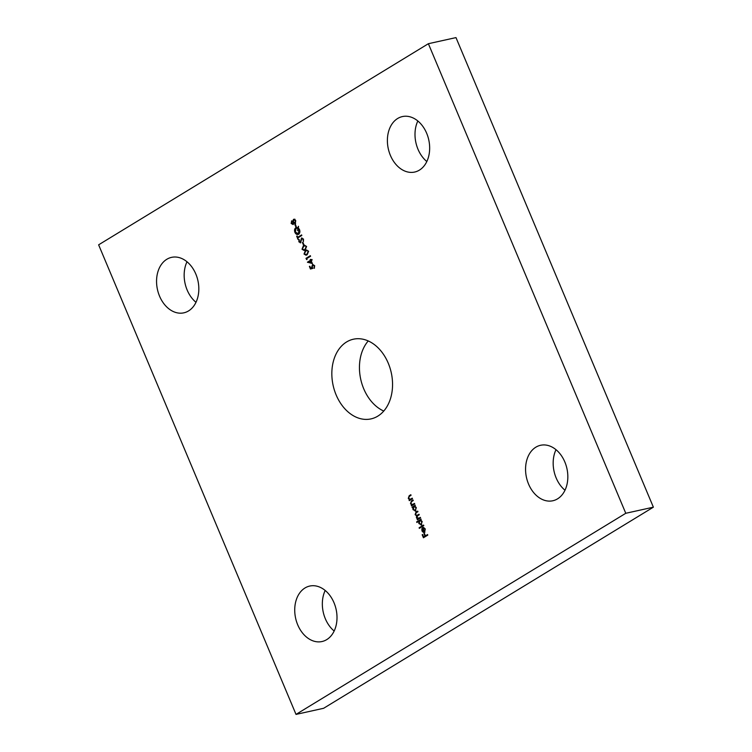 <?xml version="1.0" encoding="UTF-8"?>
<svg xmlns="http://www.w3.org/2000/svg" width="752" height="752" viewBox="0 0 752 752"><rect width="100%" height="100%" fill="white"/><g stroke="black" fill="none" stroke-linecap="round" stroke-linejoin="round"><path stroke-width="1.13" d="M296.269 226.559L295.818 226.831L294.812 224.444L295.263 224.171L296.269 226.559M297.924 237.858L298.046 239.484L296.673 236.222L297.115 235.949L297.689 237.303L301.608 234.915L301.834 235.47L297.924 237.858M303.902 244.72L303.451 244.992L302.445 242.605L302.896 242.332L303.902 244.72M308.611 251.243L307.192 254.721L306.045 255.229L304.024 254.044L305.415 250.501L306.506 250.021L308.611 251.243M312.381 263.557L307.436 262.166L310.463 260.333L310.604 259.337L310.905 260.051L311.911 259.44L312.146 259.995L311.14 260.615L312.381 263.557M412.491 498.708L409.304 500.653L409.652 499.751L408.289 498.407L409.191 495.718L410.818 494.731L411.053 495.286L408.862 496.715L408.721 498.266L410.216 499.29L412.265 498.153L412.491 498.708M415.649 511.003L412.998 509.612L412.876 507.384L412.284 507.741L412.049 507.186L415.245 505.241L414.925 506.134L416.307 507.619L415.217 511.181M421.505 524.934L418.864 523.552L418.761 521.305L416.862 522.471L416.627 521.907L421.101 519.181L420.782 520.074L422.173 521.559L421.073 525.112M424.918 529.276L423.526 527.406L425.284 528.966L424.598 532.256L423.32 532.378L421.975 530.968L421.834 528.759L422.737 527.584L424.448 531.645L425.265 529.201L423.545 528.017M424.598 532.256L423.32 532.378L421.975 530.968M98.625 244.823L428.377 43.71L625.777 513.287L296.015 714.4L98.625 244.823M528.562 484.081A28.407 20.718 77.5 0 1 540.556 445.287A28.407 20.718 77.5 0 1 566.923 468.543A28.407 20.718 77.5 0 1 552.842 500.757A28.407 20.718 77.5 0 1 528.562 484.081M390.391 155.382A28.407 20.718 77.5 0 1 402.386 116.579A28.407 20.718 77.5 0 1 428.753 139.834A28.407 20.718 77.5 0 1 414.672 172.048A28.407 20.718 77.5 0 1 390.391 155.382M159.556 296.156A28.407 20.718 77.5 0 1 171.55 257.363A28.407 20.718 77.5 0 1 197.917 280.618A28.407 20.718 77.5 0 1 183.836 312.832A28.407 20.718 77.5 0 1 159.556 296.156M297.726 624.856A28.407 20.718 77.5 0 1 309.721 586.062A28.407 20.718 77.5 0 1 336.097 609.317A28.407 20.718 77.5 0 1 322.006 641.531A28.407 20.718 77.5 0 1 297.726 624.856M336.144 394.941A40.805 29.751 77.5 0 1 353.374 339.218A40.805 29.751 77.5 0 1 391.247 372.625A40.805 29.751 77.5 0 1 371.018 418.892A40.805 29.751 77.5 0 1 336.144 394.941M427.794 535.104L423.432 537.765L422.163 534.747L422.605 534.465L423.649 536.937L424.983 536.12L423.949 533.647L424.401 533.375L425.435 535.847L427.559 534.55L427.794 535.104M423.808 525.629L419.334 528.355L419.099 527.801L423.573 525.075L423.808 525.629M420.565 517.902L417.379 519.848L417.698 518.955L416.429 517.761L416.589 515.844L415.123 514.65L415.988 512.187L417.717 511.134L417.952 511.689L416.223 512.751L415.555 514.509L416.899 515.402L419.024 514.246L419.259 514.8L417.633 515.787L416.862 517.62L418.986 518.166L420.33 517.348L420.565 517.902M418.403 518.457L420.377 517.451M414.709 503.972L411.513 505.908L411.861 505.006L410.498 503.661L411.4 500.982L413.027 499.986L413.262 500.541L411.071 501.969L410.93 503.52L412.425 504.554L414.474 503.408L414.709 503.972M310.726 268.323L312.362 267.881L312.578 264.375L314.674 265.682L314.242 268.323L314.214 265.926L312.447 265.024L312.118 267.101L312.917 268.342L310.463 269.028L309.392 266.481L309.843 266.208L310.726 268.323L312.014 267.956L311.629 267.28L312.672 264.272M312.935 264.873L312.447 265.024M307.06 259.6L305.979 258.359L310.341 255.699L310.576 256.253L306.666 258.641L307.06 259.6M306.6 246.468L305.18 249.937L304.034 250.454L302.013 249.26L303.404 245.716L304.504 245.246L306.6 246.468M300.556 242.755L298.892 241.843L298.939 239.738L299.371 241.636L300.302 242.21L301.571 238.036L303.498 239.089L303.338 241.561L303.056 239.362L301.796 238.591L300.292 242.868M303.46 241.289L303.394 239.286L301.796 238.591M299.719 241.561L300.65 242.135L300.161 242.266L300.697 241.458M301.044 241.383L301.872 237.914M298.948 234.163C297.463 234.85 296.241 234.229 295.263 232.312C294.549 230.234 294.859 228.674 296.194 227.64L297.971 227.724L298.394 226.267L298.384 228.016L299.503 229.567C300.217 231.635 299.926 233.195 298.6 234.239C297.125 234.925 295.893 234.314 294.925 232.387C294.201 230.309 294.511 228.749 295.846 227.715L296.485 227.452M298.6 234.239L297.98 234.492M293.374 224.453L291.485 223.316L291.532 220.938L292.819 221.267L293.468 219.358L294.568 219.283L295.743 220.637L295.282 223.56L293.571 223.062L293.026 224.538L291.137 223.4L291.785 220.834M292.819 221.267L293.468 219.358L294.568 219.283M625.777 513.287L653.375 507.177L455.985 37.6L428.377 43.71M653.375 507.177L323.623 708.29L296.015 714.4M383.764 411.053A40.805 29.751 77.5 0 1 363.752 388.831A40.805 29.751 77.5 0 1 368.236 340.947M334.161 631.013A28.407 20.718 77.5 0 1 325.334 618.746A28.407 20.718 77.5 0 1 325.184 590.47M195.99 302.313A28.407 20.718 77.5 0 1 187.163 290.046A28.407 20.718 77.5 0 1 187.004 261.762M426.816 161.53A28.407 20.718 77.5 0 1 417.999 149.263A28.407 20.718 77.5 0 1 417.839 120.987M564.996 490.238A28.407 20.718 77.5 0 1 556.17 477.971A28.407 20.718 77.5 0 1 556.01 449.687M423.733 537.586L422.163 534.747M424.983 536.12L423.649 536.937M425.331 536.044L423.949 533.647M427.606 534.653L425.435 535.847M424.946 532.172L423.667 532.303M422.323 530.893L421.834 528.759M422.182 528.684L423.085 527.509M425.265 529.201L424.448 531.645M424.025 531.833L422.925 528.308L422.361 530.696L424.025 531.833L422.577 528.383M419.635 528.177L419.099 527.801M419.447 527.725L423.62 525.178M417.163 522.283L416.627 521.907M416.965 521.832L421.148 519.284M421.853 524.858L418.864 523.552M419.202 523.477L418.761 521.305M421.129 524.454L422.116 521.7L420.095 520.628M422.116 521.7L420.265 520.544M419.748 520.704L419.249 523.307L421.27 524.379L421.769 521.775M417.68 519.67L417.144 519.294M418.037 518.88L416.984 518.598M417.332 518.523L416.429 517.761M416.768 517.686L416.589 515.844M416.937 515.769L415.123 514.65M415.461 514.575L416.335 512.112L417.764 511.247M417.087 515.355L419.071 514.349M418.573 518.429L419.334 518.09M412.585 507.562L412.049 507.186M412.397 507.111L415.283 505.353M415.988 510.918L412.998 509.612M413.346 509.536L412.876 507.384M415.273 510.514L416.251 507.76L414.23 506.688M416.251 507.76L414.408 506.604M413.891 506.763L413.393 509.367L415.414 510.439L415.912 507.835M411.814 505.729L411.278 505.353M412.199 504.93L410.498 503.661M410.846 503.586L411.748 500.907L413.074 500.089M414.512 503.52L412.425 504.554M409.605 500.475L409.069 500.099M409.99 499.676L408.289 498.407M408.637 498.332L409.539 495.643L410.865 494.835M412.303 498.266L410.216 499.29M310.802 268.934L309.392 266.481M314.505 268.05L314.007 267.768M314.355 267.693L314.214 265.926M314.562 265.841L312.794 264.939M312.306 263.369L307.493 262.288M307.784 262.091L310.463 260.333M310.802 260.248L310.162 259.609M311.958 259.553L310.905 260.051M311.469 262.739L311.037 260.812L308.799 262.044L311.469 262.739L310.698 260.888M307.004 259.459L306.459 259.506M306.807 259.431L305.979 258.359M306.327 258.284L310.388 255.802M306.224 255.182L304.024 254.044M304.372 253.96L305.415 250.501M305.763 250.416L306.675 249.993M306.139 254.561L307.305 254.082L308.499 251.422L307.192 250.548L305.65 251.055L304.466 253.753L305.951 254.608L306.957 254.157L308.151 251.497L307.192 250.548L305.998 250.98M304.212 250.407L302.013 249.26M302.36 249.185L303.404 245.716M303.752 245.641L304.663 245.218M304.137 249.777L305.293 249.307L306.487 246.647L305.18 245.763L303.639 246.28L302.454 248.968L303.94 249.833L304.945 249.382L306.149 246.722L305.18 245.763L303.987 246.205M303.752 244.804L302.445 242.605M300.903 242.68L298.892 241.843M299.24 241.768L299.287 239.662M298.347 239.305L296.673 236.222M301.646 235.019L297.689 237.303M298.582 226.719L297.971 227.724M297.745 230.197L298.149 228.213L296.41 228.204M298.036 233.844L298.713 233.609L299.39 229.745L298.553 228.514L297.595 230.723L297.801 228.288L296.072 228.279L295.367 232.114L298.365 233.684L299.042 229.821L298.215 228.589M296.072 228.279L296.749 228.044M298.713 233.609L298.224 233.806M296.119 226.653L294.812 224.444M293.816 219.283L294.916 219.199M295.621 223.485L293.571 223.062M295.01 223.024L295.639 220.825L294.06 219.838M295.639 220.825L294.107 219.81M292.838 223.964L293.336 222.207L292.067 221.436M293.336 222.207L292.096 221.436M291.748 221.511L291.597 223.156L292.801 223.974L292.989 222.282M293.712 219.913L293.43 221.99L295.057 222.996L295.292 220.9"/></g></svg>
